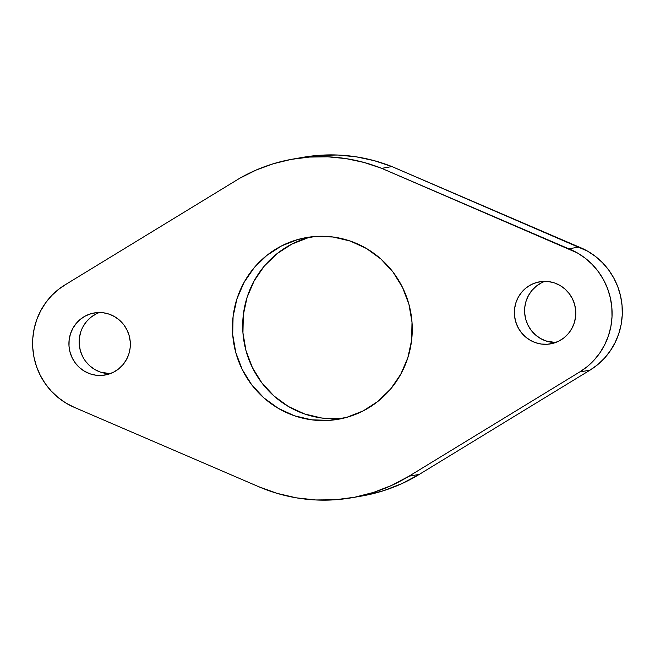 <?xml version="1.0" encoding="UTF-8"?>
<svg xmlns="http://www.w3.org/2000/svg" width="655" height="655" viewBox="0 0 655 655"><rect width="100%" height="100%" fill="white"/><g stroke="black" fill="none" stroke-linecap="round" stroke-linejoin="round"><path stroke-width="0.98" d="M101.992 375.413A31.514 30.695 80.1 0 1 69.16 347.699A31.514 30.695 80.1 0 1 94.238 312.951A31.514 30.695 80.1 0 1 97.267 312.582L103.293 312.762L109.172 314.154L114.682 316.684L119.619 320.27L123.787 324.757L127.021 329.997L129.207 335.769L130.255 341.853L130.132 348.026L128.83 354.036L126.407 359.669L122.96 364.696L118.612 368.929L113.536 372.196L107.919 374.39L101.992 375.413L95.974 375.225L90.095 373.841L84.585 371.303L79.648 367.725L75.481 363.23L72.246 357.998L70.06 352.226L69.004 346.135L69.135 339.97L70.437 333.952L72.861 328.327L76.308 323.3L80.655 319.067L85.731 315.792L91.34 313.606L97.267 312.582A31.514 30.695 80.1 0 1 130.099 340.297A31.514 30.695 80.1 0 1 105.021 375.045A31.514 30.695 80.1 0 1 101.992 375.413L108.001 374.365L101.992 375.413M99.437 312.509A31.514 30.695 -99.9 0 0 79.632 347.469A31.514 30.695 -99.9 0 0 110.065 373.702L100.33 372.065L94.819 369.526L89.882 365.948L85.715 361.454M547.441 344.252A31.514 30.695 80.1 0 1 514.609 316.537A31.514 30.695 80.1 0 1 539.687 281.789A31.514 30.695 80.1 0 1 542.717 281.421L548.734 281.609L554.613 282.993L560.131 285.523L565.06 289.109L569.228 293.604L572.47 298.836L574.656 304.608L575.704 310.691L575.573 316.864L574.279 322.882L571.856 328.507L568.401 333.534L564.053 337.767L558.977 341.042L553.369 343.228L547.441 344.252L541.423 344.063L535.544 342.68L530.026 340.15L525.097 336.564L520.93 332.069L517.687 326.837L515.501 321.065L514.453 314.981L514.584 308.808L515.878 302.79L518.301 297.165L521.757 292.138L526.104 287.905L531.18 284.63L536.789 282.444L542.717 281.421A31.514 30.695 80.1 0 1 575.548 309.135A31.514 30.695 80.1 0 1 550.47 343.883A31.514 30.695 80.1 0 1 547.441 344.252L553.45 343.204L547.441 344.252M544.886 281.347A31.514 30.695 -99.9 0 0 525.073 316.308A31.514 30.695 -99.9 0 0 555.514 342.549L545.779 340.903L540.26 338.365L535.332 334.787L531.164 330.292L527.922 325.06L525.736 319.288L524.688 313.205L524.819 307.031L526.121 301.013L528.536 295.389L531.991 290.361L536.339 286.129L541.415 282.854M329.269 420.371A92.24 89.841 80.1 0 1 233.164 339.249A92.24 89.841 80.1 0 1 306.573 237.536A92.24 89.841 80.1 0 1 315.44 236.455L333.059 237.004L350.278 241.056L366.415 248.474L380.858 258.954L393.049 272.112L402.53 287.43L408.933 304.321L412.003 322.145L411.627 340.207L407.828 357.81L400.737 374.292L390.634 389.005L377.91 401.392L363.05 410.972L346.626 417.382L329.269 420.371L311.649 419.83L294.439 415.778L278.301 408.36L263.859 397.872L251.659 384.722L242.178 369.404L235.784 352.505L232.713 334.689L233.082 316.627L236.889 299.016L243.979 282.542L254.075 267.821L266.798 255.442L281.658 245.854L298.082 239.443L315.44 236.455A92.24 89.841 80.1 0 1 411.545 317.577A92.24 89.841 80.1 0 1 338.136 419.298A92.24 89.841 80.1 0 1 329.269 420.371L339.503 418.594L329.269 420.371M311.714 236.799A92.24 89.841 -99.9 0 0 243.766 340.117A92.24 89.841 -99.9 0 0 339.503 418.594L321.883 418.054L304.673 413.993L288.536 406.583L274.093 396.095L261.894 382.946L252.412 367.619L246.018 350.728L242.948 332.912L243.316 314.85L247.123 297.239L254.214 280.766L264.309 266.045L277.04 253.657L291.901 244.078L308.317 237.667M364.835 495.467L383.756 490.644L401.982 483.587L419.266 474.4L589.983 370.165L597.638 364.712L604.459 358.211L610.329 350.793L615.119 342.598L618.746 333.788L621.145 324.536L622.25 315.022L622.053 305.435L620.555 295.954L617.788 286.759L613.8 278.048L608.667 269.975L602.502 262.712L595.411 256.383L587.543 251.119L391.919 166.566L374.406 160.712L356.385 156.856L338.078 155.038L319.706 155.284A171.88 167.41 -99.9 0 0 303.183 157.29L292.949 159.075A171.88 167.41 80.1 0 1 309.471 157.061L319.706 155.284L303.101 157.306M351.768 497.759L362.002 495.982A171.88 167.41 -99.9 0 0 419.266 474.4L409.031 476.177A171.88 167.41 80.1 0 1 351.768 497.759A171.88 167.41 80.1 0 1 258.692 486.698L74.171 407.304A68.75 66.966 80.1 0 1 32.75 347.715A68.75 66.966 80.1 0 1 66.573 283.942L239.697 178.275L66.573 283.942L58.77 289.174L51.77 295.471L45.703 302.716L40.692 310.773L36.819 319.468L34.183 328.646L32.816 338.127L32.75 347.715L33.986 357.237L36.508 366.497L40.258 375.315L45.17 383.527L51.139 390.969L58.058 397.495L65.778 402.972L74.171 407.304L258.692 486.698L277.171 493.379L296.256 497.825L315.702 499.962L335.237 499.765L354.601 497.243L373.522 492.421L391.747 485.363L409.031 476.177L579.749 371.942L587.396 366.489L594.224 359.988L600.095 352.57L604.884 344.374L608.511 335.565L610.91 326.313L612.016 316.799L611.819 307.211L610.321 297.73L607.553 288.544L603.566 279.824L598.433 271.76L592.267 264.489L585.177 258.16L577.309 252.895L381.685 168.343L364.172 162.489L346.151 158.633L327.844 156.815L309.471 157.061L291.254 159.378L273.413 163.717L256.154 170.046L239.697 178.275A171.88 167.41 80.1 0 1 292.949 159.075M343.228 418.258L339.503 418.594A92.24 89.841 -99.9 0 0 343.228 418.258M82.481 356.222L80.295 350.45L79.247 344.358L79.37 338.193L80.671 332.175M83.095 326.542L86.542 321.523L90.889 317.29L95.966 314.015M419.266 474.4L409.031 476.177L579.749 371.942L589.983 370.165L419.266 474.4M579.749 371.942L589.983 370.165A68.75 66.966 -99.9 0 0 622.053 305.435A68.75 66.966 -99.9 0 0 579.045 247.033L568.81 248.81A68.75 66.966 80.1 0 1 611.819 307.211A68.75 66.966 80.1 0 1 579.749 371.942M579.045 247.033L568.81 248.81L381.685 168.343L391.919 166.566L579.045 247.033M391.919 166.566A171.88 167.41 -99.9 0 0 319.706 155.284L309.471 157.061A171.88 167.41 80.1 0 1 381.685 168.343L391.919 166.566M338.136 419.298L338.561 419.225"/></g></svg>
